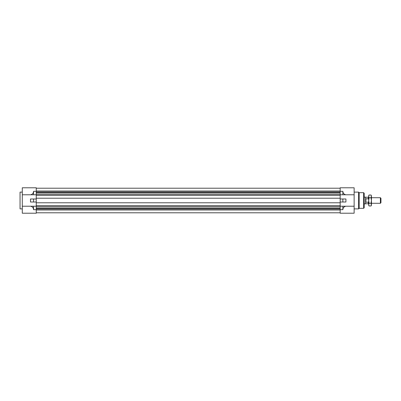 <?xml version="1.0" encoding="UTF-8"?>
<svg xmlns="http://www.w3.org/2000/svg" width="401" height="401" viewBox="0 0 401 401"><rect width="100%" height="100%" fill="white"/><g stroke="black" fill="none" stroke-linecap="round" stroke-linejoin="round"><path stroke-width="0.6" d="M354.133 194.776L345.742 194.776C343.958 194.305 342.99 193.152 342.85 191.312L342.85 194.776L340.168 194.776L340.168 187.788L354.133 187.788L354.133 213.212L340.168 213.212L340.168 206.224L342.85 206.224L342.85 209.688C342.99 207.848 343.958 206.695 345.742 206.224L354.133 206.224M22.286 206.224L30.677 206.224C32.461 206.695 33.428 207.848 33.569 209.688L33.569 206.224L36.25 206.224L36.25 213.212L22.286 213.212L22.286 187.788L36.25 187.788L36.25 198.209L340.168 198.209L340.168 194.776M340.168 202.009L340.168 198.991L342.85 198.991L342.85 202.009L340.168 202.009L340.168 206.224M359.161 208.32L363.632 208.32L363.632 192.68L359.161 192.68L359.161 208.32L358.604 208.881L358.604 192.119L354.133 192.119M363.632 192.68L364.188 193.237L364.188 207.763L363.632 208.32M342.85 213.212L340.168 213.212M342.85 206.224L345.742 206.224M342.85 198.991L345.923 198.991L345.923 202.009L342.85 202.009M345.742 194.776L342.85 194.776M22.286 192.119L20.05 192.119L20.05 208.881L22.286 208.881M36.25 194.776L33.569 194.776L33.569 191.312C33.428 193.152 32.461 194.305 30.677 194.776L22.286 194.776M36.25 213.212L33.569 213.212M36.25 202.009L33.569 202.009L33.569 198.991L36.25 198.991L36.25 205.638L340.168 205.638M33.569 194.776L30.677 194.776M33.569 202.009L30.496 202.009L30.496 198.991L33.569 198.991M30.677 206.224L33.569 206.224M340.168 198.209L340.168 198.991M36.25 188.209L340.168 188.209M36.25 191.954L340.168 191.954M36.25 192.761L340.168 192.761M36.25 192.876L340.168 192.876M36.25 194.269L340.168 194.269M36.25 195.362L340.168 195.362M36.25 202.791L340.168 202.791M36.25 198.209L36.25 198.991M36.25 206.731L340.168 206.731M36.25 205.638L36.25 206.224M36.25 208.124L340.168 208.124M36.25 208.239L340.168 208.239M36.25 209.046L340.168 209.046M340.168 212.791L36.25 212.791M380.95 198.264L380.95 202.736L380.394 203.292L380.394 197.708L380.95 198.264M371.451 203.292L380.394 203.292M371.451 197.708L380.394 197.708M364.188 203.853L365.587 203.853L365.587 197.147L364.188 197.147M368.659 203.487L368.379 203.768L368.379 202.194L365.867 202.194L365.867 198.806L368.379 198.806L368.379 197.232L368.659 197.513M365.587 203.768L368.379 203.768M365.587 197.232L368.379 197.232M368.379 198.806L368.659 199.437M368.659 201.563L368.379 202.194M365.867 198.806L365.867 202.194M371.035 195.016L371.451 195.753L371.035 197.758L371.451 200.5L371.451 196.39L371.035 195.016L369.08 195.016L368.659 195.753L368.659 196.39L369.08 195.016L368.659 196.39L368.659 205.247L369.08 205.984L368.659 204.61L369.08 203.242L368.659 200.5L369.08 197.758L368.659 196.39M371.451 204.61L371.451 200.5L371.035 203.242L371.451 205.247L371.035 205.984L371.451 204.61L371.035 205.984L369.08 205.984M371.035 203.242L369.08 203.242M371.035 197.758L369.08 197.758M340.168 209.688L342.85 209.688M342.85 191.312L340.168 191.312M33.569 209.688L36.25 209.688M36.25 191.312L33.569 191.312M340.168 191.001L36.25 191.001M36.25 209.999L340.168 209.999M359.161 192.68L358.604 192.119M358.604 208.881L354.133 208.881"/></g></svg>
